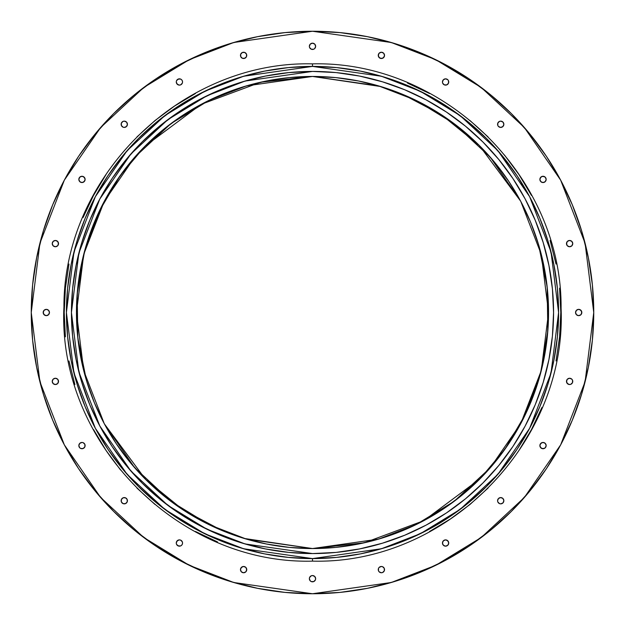 <?xml version="1.0" encoding="UTF-8"?>
<svg xmlns="http://www.w3.org/2000/svg" width="625" height="625" viewBox="0 0 625 625"><rect width="100%" height="100%" fill="white"/><g stroke="black" fill="none" stroke-linecap="round" stroke-linejoin="round"><path stroke-width="0.94" d="M336.133 552.414L312.5 553.57L245 543.93L206.859 529.195L167.859 505.359L130.867 471.016L99.789 425.945L78.844 371.844L71.43 312.5L78.844 253.156L99.789 199.055L130.867 153.984L167.859 119.641L206.859 95.805L245 81.07L312.5 71.43L288.867 72.586L265.469 76.062L242.523 81.812L220.242 89.781L198.859 99.891L178.57 112.055L159.562 126.148L142.039 142.039L126.148 159.562L112.055 178.57L99.891 198.859L89.781 220.242L81.812 242.523L76.062 265.469L72.586 288.867L71.43 312.5L72.586 336.133L76.062 359.531L81.812 382.477L89.781 404.758L99.891 426.141L112.055 446.43L126.148 465.438L142.039 482.961L159.562 498.852L178.57 512.945L198.859 525.109L220.242 535.219L242.523 543.188L265.469 548.938L288.867 552.414L312.5 553.57L336.133 552.414L359.531 548.938L382.477 543.188L404.758 535.219L426.141 525.109L446.43 512.945L465.438 498.852L482.961 482.961L498.852 465.438L512.945 446.43L525.109 426.141L535.219 404.758L543.188 382.477L548.938 359.531L552.414 336.133L553.57 312.5L552.414 288.867L548.938 265.469L543.188 242.523L535.219 220.242L525.109 198.859L512.945 178.57L498.852 159.562L482.961 142.039L465.438 126.148L446.43 112.055L426.141 99.891L404.758 89.781L382.477 81.812L359.531 76.062L336.133 72.586L312.5 71.43L336.133 72.586L359.531 76.062M312.5 66.406L381.406 76.25L420.336 91.289L460.156 115.625L497.914 150.688L529.641 196.688L551.023 251.922L558.594 312.5L551.023 373.078L529.641 428.312L497.914 474.312L460.156 509.375L420.336 533.711L381.406 548.75L312.5 558.594L243.594 548.75L204.664 533.711L164.844 509.375L127.086 474.312L95.359 428.312L73.977 373.078L66.406 312.5L73.977 251.922L95.359 196.688L127.086 150.688L164.844 115.625L204.664 91.289L243.594 76.25L312.5 66.406L336.625 67.594L360.508 71.133L383.938 77L406.68 85.141L428.508 95.461L449.219 107.883L468.617 122.266L486.516 138.484L502.734 156.383L517.117 175.781L529.539 196.492L539.859 218.32L548 241.062L553.867 264.492L557.406 288.375L558.594 312.5L557.406 336.625L553.867 360.508L548 383.938L539.859 406.68L529.539 428.508L517.117 449.219L502.734 468.617L486.516 486.516L468.617 502.734L449.219 517.117L428.508 529.539L406.68 539.859L383.938 548L360.508 553.867L336.625 557.406L312.5 558.594L288.375 557.406L264.492 553.867L241.062 548L218.32 539.859L196.492 529.539L175.781 517.117L156.383 502.734L138.484 486.516L122.266 468.617L107.883 449.219L95.461 428.508L85.141 406.68L77 383.938L71.133 360.508L67.594 336.625L66.406 312.5L67.594 288.375L71.133 264.492L77 241.062L85.141 218.32L95.461 196.492L107.883 175.781L122.266 156.383L138.484 138.484L156.383 122.266L175.781 107.883L196.492 95.461L218.32 85.141L241.062 77L264.492 71.133L288.375 67.594L312.5 66.406A246.094 246.094 0 0 1 558.594 312.5A246.094 246.094 0 0 1 312.5 558.594L312.5 561.125C446.859 564.68 566.867 442.68 561.094 308.391C562.227 176.992 443.852 60.562 312.5 63.867L312.5 66.406A246.094 246.094 0 0 0 66.406 312.5A246.094 246.094 0 0 0 312.5 558.594L312.5 561.133C177.586 564.727 57.297 441.695 63.93 306.891C63.625 176.039 181.695 60.609 312.5 63.867M312.758 71.43L312.5 71.43A241.07 241.07 0 0 1 553.57 312.5A241.07 241.07 0 0 1 312.5 553.57L312.758 553.57M288.867 72.586L312.5 71.43A241.07 241.07 0 0 0 71.43 312.5A241.07 241.07 0 0 0 312.5 553.57L288.867 552.414L265.469 548.938M220.242 535.219L198.859 525.109M72.586 336.133L71.43 312.5L72.586 288.867L76.062 265.469M404.758 89.781L426.141 99.891M552.414 288.867L553.57 312.5L552.414 336.133L548.938 359.531M195.453 93.523L174.555 106.047L154.984 120.562L136.93 136.93M106.047 174.555L93.523 195.453L83.102 217.484M68.977 264.062L65.398 288.164L64.203 312.5L65.398 336.836M68.977 360.938L74.891 384.578M93.523 429.547L106.047 450.445L120.562 470.016M136.93 488.07L154.984 504.437M195.453 531.477L217.484 541.898M429.547 531.477L450.445 518.953L470.016 504.437L488.07 488.07M518.953 450.445L531.477 429.547L541.898 407.516M556.023 360.938L559.602 336.836L560.797 312.5L559.602 288.164M556.023 264.062L550.109 240.422M531.477 195.453L518.953 174.555L504.437 154.984M488.07 136.93L470.016 120.562M429.547 93.523L407.516 83.102M244.805 52.484L246.508 54.188L246.508 56.586L245.828 57.609L243.609 58.523A3.141 3.141 0 0 1 240.469 55.391A3.141 3.141 0 0 1 243.609 52.25A3.141 3.141 0 0 0 240.703 56.586L242.406 58.289L244.805 58.289L246.508 56.586L246.508 54.188L244.805 52.484L242.406 52.484L240.703 54.188L240.703 56.586M178.211 84.875L176.508 83.18L176.273 81.977L177.188 84.195L179.406 85.117A3.141 3.141 0 0 1 176.273 81.977A3.141 3.141 0 0 1 179.406 78.836A3.141 3.141 0 0 0 176.508 80.773L176.273 81.977A3.141 3.141 0 0 0 178.75 85.047M124.281 127.422A3.141 3.141 0 0 1 121.141 124.281A3.141 3.141 0 0 1 124.281 121.141L123.078 121.383L121.383 123.078L121.383 125.484A3.141 3.141 0 0 0 124.281 127.422L126.5 126.5L127.422 124.281L126.5 122.062L124.281 121.141A3.141 3.141 0 0 1 126.5 126.5A3.141 3.141 0 0 1 124.281 127.422A3.141 3.141 0 0 0 127.422 124.281A3.141 3.141 0 0 0 124.281 121.141A3.141 3.141 0 0 1 126.5 126.5A3.141 3.141 0 0 1 121.141 124.281A3.141 3.141 0 0 1 124.281 121.141A3.141 3.141 0 0 1 127.422 124.281A3.141 3.141 0 0 1 124.281 127.422L123.078 127.18L121.383 125.484M80.781 176.508L79.758 177.188L81.977 176.273A3.141 3.141 0 0 1 84.883 180.609L83.18 182.305L81.977 182.547A3.141 3.141 0 0 1 78.836 179.406A3.141 3.141 0 0 1 81.977 176.273L80.781 176.508A3.141 3.141 0 0 0 78.836 179.406L79.758 181.625L81.977 182.547L84.195 181.625L85.117 179.406L84.195 177.188L81.977 176.273L83.18 176.508L84.875 178.211M58.523 243.609A3.141 3.141 0 0 1 55.391 246.742A3.141 3.141 0 0 0 58.523 243.609A3.141 3.141 0 0 0 55.391 240.469A3.141 3.141 0 0 1 56.586 240.703L58.289 242.406L58.289 244.805L57.609 245.828L55.391 246.742A3.141 3.141 0 0 1 52.25 243.609A3.141 3.141 0 0 1 55.391 240.469A3.141 3.141 0 0 0 53.164 245.828L55.391 246.742L57.609 245.828L58.523 243.609L57.609 241.391L55.391 240.469L53.164 241.391L52.25 243.609L53.164 245.828M47.516 315.398A3.141 3.141 0 0 1 43.18 312.5A3.141 3.141 0 0 1 46.32 309.359L44.094 310.281L43.18 312.5L44.094 314.719L46.32 315.641L48.539 314.719L49.453 312.5L48.539 310.281L46.32 309.359A3.141 3.141 0 0 1 47.516 309.602M52.484 380.195L53.164 379.172L52.25 381.391L53.164 383.609L55.391 384.531A3.141 3.141 0 0 1 52.25 381.391A3.141 3.141 0 0 1 55.391 378.258L53.164 379.172A3.141 3.141 0 0 0 55.391 384.531L57.609 383.609L58.523 381.391L57.609 379.172L55.391 378.258L57.609 379.172L58.289 380.195L58.289 382.594M84.875 446.789L83.18 448.492L80.781 448.492L79.758 447.813L78.836 445.594L79.758 447.813L80.781 448.492L83.18 448.492L84.875 446.789L84.875 444.391L83.18 442.695L81.977 442.453A3.141 3.141 0 0 1 85.117 445.594A3.141 3.141 0 0 1 81.977 448.734A3.141 3.141 0 0 1 78.836 445.594A3.141 3.141 0 0 1 81.977 442.453L79.758 443.375L78.836 445.594A3.141 3.141 0 0 0 80.734 448.477M124.281 503.859A3.141 3.141 0 0 0 127.422 500.719A3.141 3.141 0 0 0 124.281 497.578A3.141 3.141 0 0 0 121.141 500.719A3.141 3.141 0 0 0 124.281 503.859A3.141 3.141 0 0 0 127.422 500.719A3.141 3.141 0 0 0 124.281 497.578A3.141 3.141 0 0 1 125.484 503.617A3.141 3.141 0 0 1 121.141 500.719A3.141 3.141 0 0 1 124.281 497.578A3.141 3.141 0 0 0 121.383 499.516L121.383 501.922L123.078 503.617L125.484 503.617L127.18 501.922L127.18 499.516L125.484 497.82L123.078 497.82L121.383 499.516M182.547 543.023L182.305 541.82L182.547 543.023A3.141 3.141 0 0 1 182.312 544.219L182.547 543.023L182.305 544.219A3.141 3.141 0 0 1 181.633 545.234L182.305 544.219L181.625 545.242A3.141 3.141 0 0 1 180.609 545.922L181.625 545.242L180.609 545.922A3.141 3.141 0 0 1 179.414 546.164L180.609 545.922L178.211 545.922L176.508 544.219L177.188 545.242L179.406 546.164A3.141 3.141 0 0 1 176.266 543.023A3.141 3.141 0 0 1 179.406 539.883A3.141 3.141 0 0 0 176.273 543.016L176.508 544.219A3.141 3.141 0 0 0 178.75 546.094M243.609 572.75A3.141 3.141 0 0 0 246.742 569.609A3.141 3.141 0 0 0 243.609 566.477A3.141 3.141 0 0 0 240.469 569.609A3.141 3.141 0 0 0 245.828 571.836A3.141 3.141 0 0 1 243.609 572.75A3.141 3.141 0 0 0 246.742 569.609A3.141 3.141 0 0 0 243.609 566.477L241.391 567.391L240.469 569.609L241.391 571.836L243.609 572.75A3.141 3.141 0 0 1 240.469 569.609A3.141 3.141 0 0 1 243.609 566.477L242.406 566.711L240.703 568.414A3.141 3.141 0 0 0 243.609 572.75L245.828 571.836L246.742 569.609L245.828 567.391L243.609 566.477L245.828 567.391L246.508 568.414L246.508 570.812M315.398 579.883L313.703 581.586L312.5 581.82A3.141 3.141 0 0 1 309.359 578.68A3.141 3.141 0 0 1 312.5 575.547L311.297 575.781L309.602 577.484A3.141 3.141 0 0 0 310.281 580.898L311.297 581.586L313.703 581.586L315.398 579.883L315.641 578.68L314.719 576.461L312.5 575.547A3.141 3.141 0 0 1 315.398 577.477M380.195 572.516L379.172 571.836L381.391 572.75A3.141 3.141 0 0 1 378.258 569.609A3.141 3.141 0 0 1 381.391 566.477L379.172 567.391L378.492 568.414L378.492 570.812L379.172 571.836A3.141 3.141 0 0 0 381.391 572.75L382.594 572.516L384.297 570.812L384.297 568.414L382.594 566.711L381.391 566.477L382.594 566.711M448.727 543.031A3.141 3.141 0 0 1 445.594 546.164A3.141 3.141 0 0 1 442.453 543.023A3.141 3.141 0 0 1 445.594 539.883L443.375 540.805L442.453 543.023L443.375 545.242L445.594 546.164L447.813 545.242L448.727 543.023L447.813 540.805L445.594 539.883A3.141 3.141 0 0 1 448.727 543.016L447.813 545.242L445.594 546.164L443.375 545.242L442.453 543.023L442.695 541.82M498.5 498.5L497.578 500.719L497.82 501.922L499.516 503.617L500.719 503.859A3.141 3.141 0 0 1 497.578 500.719A3.141 3.141 0 0 1 500.719 497.578L498.5 498.5A3.141 3.141 0 0 0 499.477 503.602M539.883 445.594L540.805 447.813L543.023 448.727A3.141 3.141 0 0 1 539.883 445.594A3.141 3.141 0 0 1 543.023 442.453L540.805 443.375L539.883 445.594A3.141 3.141 0 0 0 542.359 448.664M571.836 379.172A3.141 3.141 0 0 1 569.609 384.531A3.141 3.141 0 0 1 566.477 381.391A3.141 3.141 0 0 1 569.609 378.258L567.391 379.172L566.477 381.391L567.391 383.609L569.609 384.531L570.812 384.297L572.516 382.594L572.516 380.195L571.836 379.172L569.609 378.258L570.812 378.492M579.891 309.602A3.141 3.141 0 0 1 578.68 315.641A3.141 3.141 0 0 1 575.547 312.5A3.141 3.141 0 0 1 578.68 309.359L576.461 310.281L575.547 312.5L576.461 314.719L578.68 315.641L580.906 314.719L581.82 312.5L580.906 310.281L578.68 309.359A3.141 3.141 0 0 1 579.875 309.594L581.586 311.297L581.586 313.703M572.516 244.805L571.836 245.828A3.141 3.141 0 0 0 569.609 240.469A3.141 3.141 0 0 1 572.75 243.609A3.141 3.141 0 0 1 569.609 246.742A3.141 3.141 0 0 1 566.477 243.609A3.141 3.141 0 0 1 569.609 240.469A3.141 3.141 0 0 1 572.75 243.609A3.141 3.141 0 0 1 569.609 246.742A3.141 3.141 0 0 1 566.477 243.609A3.141 3.141 0 0 1 569.609 240.469L567.391 241.391L566.477 243.609L567.391 245.828L569.609 246.742L571.836 245.828L572.75 243.609L571.836 241.391L569.609 240.469A3.141 3.141 0 0 1 571.836 245.828L569.609 246.742L567.391 245.828L566.711 244.805L566.711 242.406M543.023 176.273L541.82 176.508L544.219 176.508L545.242 177.188L546.164 179.406L545.242 181.625L543.023 182.547A3.141 3.141 0 0 1 539.883 179.406A3.141 3.141 0 0 1 543.023 176.266A3.141 3.141 0 0 1 546.164 179.406A3.141 3.141 0 0 1 543.023 182.547L545.242 181.625L546.164 179.406L545.242 177.188L543.023 176.273A3.141 3.141 0 0 0 539.883 179.398L540.805 181.625L543.023 182.547L541.82 182.305M498.5 126.5L500.719 127.422A3.141 3.141 0 0 1 497.578 124.281A3.141 3.141 0 0 1 500.719 121.141L499.516 121.383A3.141 3.141 0 0 0 497.82 125.477L498.5 126.5A3.141 3.141 0 0 0 500.719 127.422L502.938 126.5L503.859 124.281L502.938 122.062L500.719 121.141A3.141 3.141 0 0 1 503.625 125.477A3.141 3.141 0 0 1 500.719 127.422A3.141 3.141 0 0 0 503.859 124.281A3.141 3.141 0 0 0 500.719 121.141A3.141 3.141 0 0 0 497.578 124.281A3.141 3.141 0 0 0 500.719 127.422A3.141 3.141 0 0 0 503.859 124.281A3.141 3.141 0 0 0 500.719 121.141M448.727 81.984A3.141 3.141 0 0 1 445.602 85.117A3.141 3.141 0 0 1 442.453 81.977A3.141 3.141 0 0 1 445.594 78.836L443.375 79.758L442.453 81.977L442.695 83.18L444.391 84.875L446.789 84.875L448.492 83.18L448.492 80.781L447.813 79.758L445.594 78.836L447.813 79.758L448.492 80.781L448.492 83.18L446.789 84.875M384.289 56.594A3.141 3.141 0 0 1 383.609 57.609A3.141 3.141 0 0 0 381.391 52.25A3.141 3.141 0 0 1 384.531 55.391A3.141 3.141 0 0 1 381.391 58.523A3.141 3.141 0 0 1 378.258 55.391A3.141 3.141 0 0 1 381.391 52.25A3.141 3.141 0 0 1 384.531 55.391A3.141 3.141 0 0 1 381.391 58.523A3.141 3.141 0 0 1 378.258 55.391A3.141 3.141 0 0 1 381.391 52.25L379.172 53.164L378.258 55.391L379.172 57.609L381.391 58.523L383.609 57.609L384.531 55.391L383.609 53.164L381.391 52.25A3.141 3.141 0 0 1 384.297 56.586L382.594 58.289L380.195 58.289L378.492 56.586L378.492 54.188M315.398 47.523A3.141 3.141 0 0 1 309.359 46.32A3.141 3.141 0 0 1 312.5 43.18L310.281 44.094A3.141 3.141 0 0 0 309.602 47.516L311.297 49.219L313.703 49.219L314.719 48.539L315.641 46.32L314.719 44.094L312.5 43.18L313.703 43.414M312.5 31.25L391.25 42.5L435.742 59.688L481.25 87.5L524.398 127.57L560.664 180.148L585.094 243.266L593.75 312.5L585.094 381.734L560.664 444.852L524.398 497.43L481.25 537.5L435.742 565.312L391.25 582.5L312.5 593.75L284.93 592.398L257.633 588.344L230.859 581.641L204.867 572.344L179.922 560.539L156.242 546.352L134.078 529.906L113.625 511.375L95.094 490.922L78.648 468.758L64.461 445.078L52.656 420.133L43.359 394.141L36.656 367.367L32.602 340.07L31.25 312.5L32.602 284.93L36.656 257.633L43.359 230.859L52.656 204.867L64.461 179.922L78.648 156.242L95.094 134.078L113.625 113.625L134.078 95.094L156.242 78.648L179.922 64.461L204.867 52.656L230.859 43.359L257.633 36.656L284.93 32.602L312.5 31.25L340.07 32.602L367.367 36.656L394.141 43.359L420.133 52.656L445.078 64.461L468.758 78.648L490.922 95.094L511.375 113.625L529.906 134.078L546.352 156.242L560.539 179.922L572.344 204.867L581.641 230.859L588.344 257.633L592.398 284.93L593.75 312.5L592.398 340.07L588.344 367.367L581.641 394.141L572.344 420.133L560.539 445.078L546.352 468.758L529.906 490.922L511.375 511.375L490.922 529.906L468.758 546.352L445.078 560.539L420.133 572.344L394.141 581.641L367.367 588.344L340.07 592.398L312.5 593.75L233.75 582.5L189.258 565.312L143.75 537.5L100.602 497.43L64.336 444.852L39.906 381.734L31.25 312.5L39.906 243.266L64.336 180.148L100.602 127.57L143.75 87.5L189.258 59.688L233.75 42.5L312.5 31.25A281.25 281.25 0 0 1 593.75 312.5A281.25 281.25 0 0 1 312.5 593.75A281.25 281.25 0 0 1 31.25 312.5A281.25 281.25 0 0 1 312.5 31.25M244.227 538.461L312.5 548.547L246.406 539.109L209.063 524.68L170.867 501.336L134.656 467.711L104.219 423.578L83.711 370.602L76.453 312.5L83.711 254.398L104.219 201.422L134.656 157.289L170.867 123.664L209.063 100.32L246.406 85.891L312.5 76.453L260.656 82.219L201.352 104.258M201.055 104.414L145.008 146.172L120.016 175.867L99.297 211.18L84.562 251.156L77.164 294.172L77.844 338.125L86.539 380.766M86.695 381.273L94.367 402.711M94.492 403L104.25 423.633M104.414 423.945L145.586 479.414L162.75 494.969L181.359 508.766L201.227 520.68L222.164 530.578L243.977 538.383L266.445 544.016L289.359 547.414L312.5 548.547L364.344 542.781L423.648 520.742M145.68 479.508L183.359 510.086L221.984 530.5M222.375 530.664L243.766 538.32M423.945 520.586L479.992 478.828L504.984 449.133L525.703 413.82L540.438 373.844L547.836 330.828L547.156 286.875L538.461 244.234M538.305 243.727L530.633 222.289M530.508 222L520.75 201.367M520.586 201.055L479.414 145.586L462.25 130.031L443.641 116.234L423.773 104.32L402.836 94.422L381.023 86.617L358.555 80.984L335.641 77.586L312.5 76.453L378.594 85.891L415.938 100.32L454.133 123.664L490.344 157.289L520.781 201.422L541.289 254.398L548.547 312.5L541.289 370.602L520.781 423.578L490.344 467.711L454.133 501.336L415.938 524.68L378.594 539.109L312.5 548.547L335.641 547.414L358.555 544.016L381.023 538.383L402.836 530.578L423.773 520.68L443.641 508.766L462.25 494.969L479.414 479.414L494.969 462.25L508.766 443.641L520.68 423.773L530.578 402.836L538.383 381.023L544.016 358.555L547.414 335.641L548.547 312.5L547.414 289.359L544.016 266.445L538.383 243.977L530.578 222.164L520.68 201.227L508.766 181.359L494.969 162.75L479.414 145.586M479.32 145.492L441.641 114.914L403.016 94.5M402.625 94.336L381.234 86.68M380.773 86.539L312.5 76.453L289.359 77.586L266.445 80.984L243.977 86.617L222.164 94.422L201.227 104.32L181.359 116.234L162.75 130.031L145.586 145.586L130.031 162.75L116.234 181.359L104.32 201.227L94.422 222.164L86.617 243.977L80.984 266.445L77.586 289.359L76.453 312.5L77.586 335.641L80.984 358.555L86.617 381.023L94.422 402.836L104.32 423.773L116.234 443.641L130.031 462.25L145.586 479.414M179.406 85.117A3.141 3.141 0 0 0 182.547 81.977A3.141 3.141 0 0 0 179.406 78.836A3.141 3.141 0 0 0 176.273 81.977A3.141 3.141 0 0 0 179.406 85.117L180.609 84.875A3.141 3.141 0 0 1 179.414 85.117A3.141 3.141 0 0 0 182.547 81.977A3.141 3.141 0 0 0 179.406 78.836L177.188 79.758L176.508 80.781L178.211 79.078L180.609 79.078L179.406 78.836A3.141 3.141 0 0 1 180.609 79.078L181.625 79.758L180.609 79.078A3.141 3.141 0 0 1 181.625 79.758L182.305 80.781L181.625 79.758A3.141 3.141 0 0 1 182.305 80.773L182.547 81.977L182.305 80.781A3.141 3.141 0 0 1 182.547 81.977L182.305 83.18L182.547 81.977M180.609 84.875A3.141 3.141 0 0 0 181.625 84.195L180.609 84.875L182.305 83.18M79.758 177.188L78.836 179.406L79.758 177.188M179.406 546.164A3.141 3.141 0 0 0 182.547 543.023A3.141 3.141 0 0 0 179.406 539.883A3.141 3.141 0 0 0 176.266 543.023A3.141 3.141 0 0 0 179.406 546.164A3.141 3.141 0 0 0 182.547 543.023A3.141 3.141 0 0 0 179.406 539.883A3.141 3.141 0 0 1 180.609 540.117L182.305 541.82L180.609 540.125L179.406 539.883L177.188 540.805L176.273 543.023L176.508 541.82L178.211 540.125M309.602 577.484L309.359 578.68L310.281 580.906M500.719 503.859L502.938 502.938L503.859 500.719L502.938 498.5L500.719 497.578A3.141 3.141 0 0 1 501.93 503.617A3.141 3.141 0 0 1 500.719 503.859A3.141 3.141 0 0 0 503.859 500.719A3.141 3.141 0 0 0 500.719 497.578A3.141 3.141 0 0 1 501.93 503.617A3.141 3.141 0 0 1 497.578 500.719A3.141 3.141 0 0 1 500.719 497.578A3.141 3.141 0 0 1 503.859 500.719A3.141 3.141 0 0 1 500.719 503.859M540.125 444.391L541.82 442.695L543.023 442.453A3.141 3.141 0 0 1 546.164 445.594A3.141 3.141 0 0 1 543.023 448.727L545.242 447.813L545.922 446.789L546.164 445.594L545.242 443.375L543.023 442.453L545.242 443.375L545.922 444.391L546.164 445.594L545.242 447.813L544.219 448.492L541.82 448.492L540.125 446.789M540.125 178.211L541.82 176.508L540.805 177.188L539.883 179.406M499.516 121.383L497.82 123.078L497.82 125.484M309.602 45.117L310.281 44.094L309.359 46.32L309.602 47.516M78.648 156.242L64.461 179.922M572.344 204.867L560.539 179.922M468.758 78.648L445.078 64.461M246.742 55.391A3.141 3.141 0 0 1 243.609 58.523L242.406 58.289M176.273 81.977L176.508 80.781M81.977 176.273A3.141 3.141 0 0 1 85.117 179.406A3.141 3.141 0 0 1 81.977 182.547A3.141 3.141 0 0 1 78.836 179.406A3.141 3.141 0 0 1 81.977 176.273A3.141 3.141 0 0 1 85.117 179.406A3.141 3.141 0 0 1 81.977 182.547L79.758 181.625L78.836 179.406M55.391 246.742A3.141 3.141 0 0 0 58.523 243.609A3.141 3.141 0 0 0 55.391 240.469A3.141 3.141 0 0 0 52.25 243.609A3.141 3.141 0 0 0 55.391 246.742L54.188 246.508M53.164 241.391L54.188 240.703M45.117 315.398L43.414 313.703L43.414 311.297M53.164 379.172L55.391 378.258A3.141 3.141 0 0 1 58.523 381.391A3.141 3.141 0 0 0 55.391 378.258A3.141 3.141 0 0 1 58.523 381.391A3.141 3.141 0 0 1 55.391 384.531A3.141 3.141 0 0 1 52.25 381.391A3.141 3.141 0 0 1 55.391 378.258A3.141 3.141 0 0 1 58.523 381.391A3.141 3.141 0 0 1 55.391 384.531A3.141 3.141 0 0 0 56.586 384.297A3.141 3.141 0 0 1 55.391 384.531M78.836 445.594L79.758 443.375L81.977 442.453L83.18 442.695M84.875 444.391A3.141 3.141 0 0 0 84.195 443.375L84.875 444.391A3.141 3.141 0 0 1 81.984 448.727M176.508 544.219L176.273 543.023M315.398 577.484A3.141 3.141 0 0 1 312.5 581.82L311.297 581.586M379.172 571.836L378.492 570.812L378.492 568.414L379.172 567.391L381.391 566.477A3.141 3.141 0 0 1 384.531 569.609A3.141 3.141 0 0 1 381.391 572.75A3.141 3.141 0 0 1 378.258 569.609A3.141 3.141 0 0 1 381.391 566.477A3.141 3.141 0 0 1 384.531 569.609A3.141 3.141 0 0 1 381.391 572.75A3.141 3.141 0 0 0 383.609 567.391M443.375 540.805L444.391 540.125M446.789 540.125L448.492 541.82L448.727 543.023M568.414 384.297L566.711 382.594L566.711 380.195L567.391 379.172L569.609 378.258A3.141 3.141 0 0 1 572.75 381.391A3.141 3.141 0 0 1 569.609 384.531A3.141 3.141 0 0 1 566.477 381.391A3.141 3.141 0 0 1 569.609 378.258A3.141 3.141 0 0 1 572.75 381.391A3.141 3.141 0 0 1 569.609 384.531M540.805 181.625L540.125 180.609M444.391 84.875L442.695 83.18L442.453 81.977L443.375 79.758L445.594 78.836A3.141 3.141 0 0 1 448.727 81.969M310.281 44.094L312.5 43.18A3.141 3.141 0 0 1 314.719 44.094L315.398 45.117M335.641 547.414L312.5 548.547L289.359 547.414M94.422 402.836L86.617 381.023M77.586 335.641L76.453 312.5L77.586 289.359M289.359 77.586L312.5 76.453L335.641 77.586M423.773 104.32L443.641 116.234M547.414 289.359L548.547 312.5L547.414 335.641M479.414 479.414L462.25 494.969L443.641 508.766M312.5 49.453A3.141 3.141 0 0 0 315.641 46.32A3.141 3.141 0 0 0 312.5 43.18A3.141 3.141 0 0 0 309.359 46.32A3.141 3.141 0 0 0 312.5 49.453A3.141 3.141 0 0 0 315.641 46.32A3.141 3.141 0 0 0 312.5 43.18M314.719 44.102A3.141 3.141 0 0 1 315.398 47.516M445.594 85.117A3.141 3.141 0 0 0 448.734 81.977A3.141 3.141 0 0 0 445.594 78.836A3.141 3.141 0 0 0 442.453 81.977A3.141 3.141 0 0 0 445.594 85.117A3.141 3.141 0 0 0 448.734 81.977A3.141 3.141 0 0 0 445.594 78.836M543.031 176.273A3.141 3.141 0 0 1 544.227 182.305A3.141 3.141 0 0 1 539.883 179.406A3.141 3.141 0 0 1 543.023 176.266A3.141 3.141 0 0 1 546.164 179.406A3.141 3.141 0 0 1 543.023 182.547M578.68 315.641A3.141 3.141 0 0 0 581.82 312.5A3.141 3.141 0 0 0 578.68 309.359A3.141 3.141 0 0 0 575.547 312.5A3.141 3.141 0 0 0 578.68 315.641A3.141 3.141 0 0 0 581.82 312.5A3.141 3.141 0 0 0 578.68 309.359M543.023 442.453A3.141 3.141 0 0 1 546.164 445.594A3.141 3.141 0 0 1 543.023 448.727A3.141 3.141 0 0 1 539.883 445.594A3.141 3.141 0 0 1 545.922 444.391A3.141 3.141 0 0 1 543.031 448.727M445.594 546.164A3.141 3.141 0 0 0 448.727 543.023A3.141 3.141 0 0 0 445.594 539.883A3.141 3.141 0 0 0 442.453 543.023A3.141 3.141 0 0 0 445.594 546.164A3.141 3.141 0 0 0 448.727 543.023A3.141 3.141 0 0 0 445.594 539.883M312.5 581.82A3.141 3.141 0 0 0 315.641 578.68A3.141 3.141 0 0 0 312.5 575.547A3.141 3.141 0 0 0 309.359 578.68A3.141 3.141 0 0 0 312.5 581.82A3.141 3.141 0 0 0 315.641 578.68A3.141 3.141 0 0 0 312.5 575.547M243.609 566.477A3.141 3.141 0 0 1 246.742 569.609A3.141 3.141 0 0 0 243.609 566.477M180.609 540.125A3.141 3.141 0 0 1 181.625 540.805M57.609 383.609A3.141 3.141 0 0 1 56.594 384.289A3.141 3.141 0 0 0 57.609 383.609M46.32 315.641A3.141 3.141 0 0 0 49.453 312.5A3.141 3.141 0 0 0 46.32 309.359A3.141 3.141 0 0 0 43.18 312.5A3.141 3.141 0 0 0 46.32 315.641A3.141 3.141 0 0 0 49.453 312.5A3.141 3.141 0 0 0 46.32 309.359M47.523 309.602A3.141 3.141 0 0 1 47.523 315.398M56.594 240.711A3.141 3.141 0 0 1 57.609 241.391M84.875 180.609A3.141 3.141 0 0 1 84.195 181.625M243.609 58.523A3.141 3.141 0 0 0 246.742 55.391A3.141 3.141 0 0 0 243.609 52.25A3.141 3.141 0 0 0 240.469 55.391A3.141 3.141 0 0 0 243.609 58.523A3.141 3.141 0 0 0 246.742 55.391A3.141 3.141 0 0 0 243.609 52.25A3.141 3.141 0 0 1 245.828 53.164M312.5 553.57A241.07 241.07 0 0 0 553.57 312.5A241.07 241.07 0 0 0 312.5 71.43M312.5 558.594L312.5 560.797M81.977 448.734A3.141 3.141 0 0 1 78.836 445.594A3.141 3.141 0 0 1 81.977 442.453A3.141 3.141 0 0 1 85.117 445.594A3.141 3.141 0 0 1 81.977 448.734M312.5 548.547A236.047 236.047 0 0 1 76.453 312.5A236.047 236.047 0 0 1 312.5 76.453A236.047 236.047 0 0 1 548.547 312.5A236.047 236.047 0 0 1 312.5 548.547"/></g></svg>
